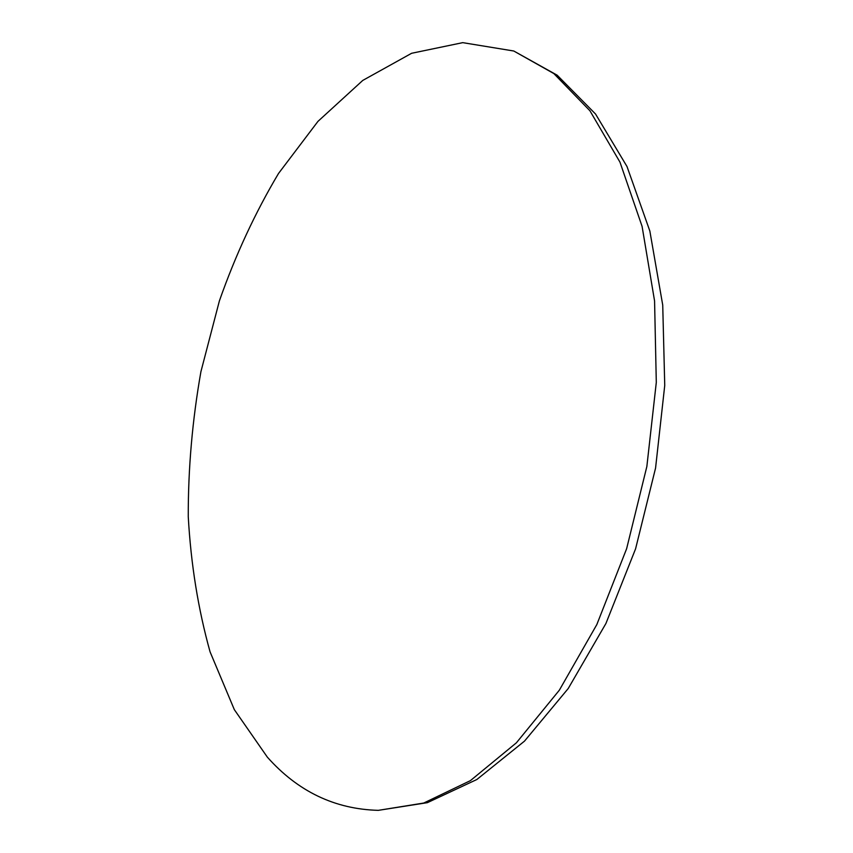 <?xml version="1.0" encoding="UTF-8"?>
<svg xmlns="http://www.w3.org/2000/svg" width="853" height="853" viewBox="0 0 853 853"><rect width="100%" height="100%" fill="white"/><g stroke="black" fill="none" stroke-linecap="round" stroke-linejoin="round"><path stroke-width="1.28" d="M513.783 51.009L462.731 42.65L411.615 53.281L362.76 80.427L317.956 121.382L278.536 173.447C255.164 212.706 235.46 255.175 219.402 300.864L200.924 371.641C192.362 420.113 188.14 468.468 188.257 516.694C190.923 564.249 198.195 609.298 210.073 651.863L234.33 709.643L267.33 757.123C297.825 791.445 334.824 809.188 378.327 810.35L423.717 803.046L470.408 780.634L516.385 742.814L559.333 690.205L596.833 624.556L626.624 548.724L646.851 466.527L656.298 382.411L654.571 300.949L642.085 226.376L619.971 162.155L589.913 110.751L553.842 73.571L513.783 51.009L557.148 75.181L595.554 114.035L627.008 166.538L649.847 231.035L662.728 305.086L664.743 385.417L655.562 468.084L635.581 548.831L605.918 623.5L568.226 688.52L524.499 741.129L476.838 779.514L427.364 802.673L378.327 810.35"/></g></svg>

